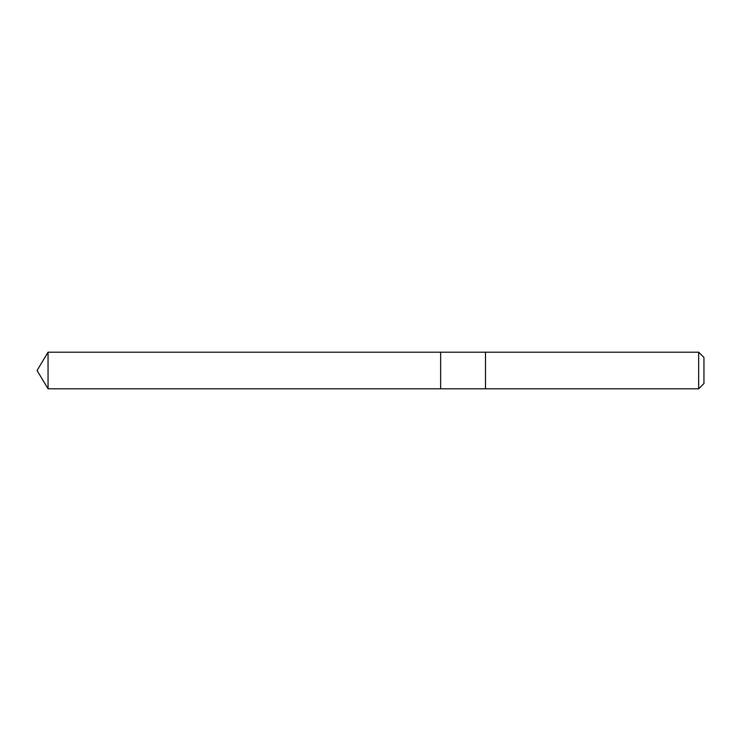 <?xml version="1.0" encoding="UTF-8"?>
<svg xmlns="http://www.w3.org/2000/svg" width="741" height="741" viewBox="0 0 741 741"><rect width="100%" height="100%" fill="white"/><g stroke="black" fill="none" stroke-linecap="round" stroke-linejoin="round"><path stroke-width="1.11" d="M440.636 388.803L440.636 352.197L48.054 352.197L48.054 388.803L440.636 388.803L440.636 352.197L485.485 352.197L485.485 388.803L48.054 388.803L37.05 370.5L48.054 388.803M485.485 386.959L485.485 388.803L698.661 388.803L698.661 352.197L485.485 352.197L485.485 386.959M698.661 352.197L703.95 357.477L703.95 383.523L698.661 388.803M37.05 370.5L48.054 352.197"/></g></svg>
